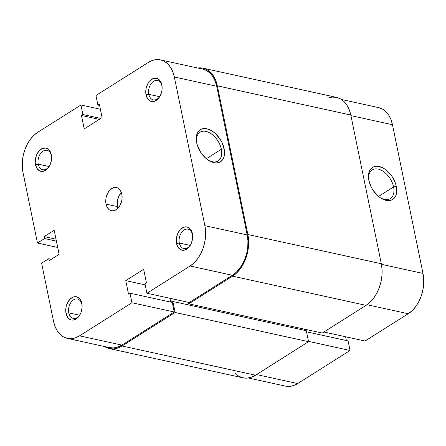 <?xml version="1.0" encoding="UTF-8"?>
<svg xmlns="http://www.w3.org/2000/svg" width="446" height="446" viewBox="0 0 446 446"><rect width="100%" height="100%" fill="white"/><g stroke="black" fill="none" stroke-linecap="round" stroke-linejoin="round"><path stroke-width="0.67" d="M161.959 86.022A9.901 6.645 -77.7 0 0 153.563 81.328A9.901 6.645 -77.7 0 0 148.802 94.34L146.048 94.853A11.886 7.972 102.3 0 1 151.768 79.249A11.886 7.972 102.3 0 1 161.842 84.879L161.959 86.022A9.901 6.645 102.3 0 1 162.11 86.92A9.901 6.645 -77.7 0 0 161.959 86.022L161.262 82.9L159.3 79.817L156.518 78.267L153.346 78.479L150.269 80.425L147.749 83.809L146.171 88.113L145.775 92.684L146.628 96.832L148.59 99.915L151.372 101.471L154.545 101.259L157.628 99.313L160.147 95.929L161.725 91.62L162.076 89.323L161.842 84.879A11.886 7.972 102.3 0 1 162.071 86.457A11.886 7.972 102.3 0 1 159.902 96.364A11.886 7.972 102.3 0 1 151.975 101.571A11.886 7.972 102.3 0 1 146.048 94.853L148.802 94.34A9.901 6.645 102.3 0 1 150.664 84.35A9.901 6.645 102.3 0 1 157.499 80.509A9.901 6.645 102.3 0 1 161.959 86.022M192.482 234.719A9.901 6.645 -77.7 0 0 184.087 230.025A9.901 6.645 -77.7 0 0 179.325 243.031L176.571 243.549A11.886 7.972 102.3 0 1 182.286 227.939A11.886 7.972 102.3 0 1 192.365 233.57L192.482 234.719A9.901 6.645 102.3 0 1 192.633 235.611A9.901 6.645 -77.7 0 0 192.482 234.719L191.786 231.597L189.823 228.514L187.041 226.958L183.869 227.17L180.792 229.116L178.272 232.5L176.694 236.809L176.298 241.381L176.571 243.549L178.01 247.235L180.429 249.598L183.462 250.284L186.651 249.18L189.505 246.465L191.596 242.546L192.6 238.019L192.365 233.57A11.886 7.972 102.3 0 1 192.594 235.148A11.886 7.972 102.3 0 1 190.425 245.055A11.886 7.972 102.3 0 1 182.492 250.262A11.886 7.972 102.3 0 1 176.571 243.549L179.325 243.031A9.901 6.645 102.3 0 1 181.188 233.046A9.901 6.645 102.3 0 1 188.022 229.199A9.901 6.645 102.3 0 1 192.482 234.719M51.418 155.855A9.901 6.645 -77.7 0 0 43.022 151.161A9.901 6.645 -77.7 0 0 38.261 164.167L35.507 164.685A11.886 7.972 102.3 0 1 41.222 149.075A11.886 7.972 102.3 0 1 51.301 154.706L51.418 155.855A9.901 6.645 102.3 0 1 51.569 156.747A9.901 6.645 -77.7 0 0 51.418 155.855L50.721 152.733L48.759 149.65L45.977 148.094L42.805 148.306L39.727 150.252L37.208 153.636L35.63 157.94L35.234 162.517L35.507 164.685L36.946 168.371L39.365 170.734L42.398 171.415L45.587 170.316L48.441 167.601L50.532 163.676L51.535 159.15L51.301 154.706A11.886 7.972 102.3 0 1 51.53 156.284A11.886 7.972 102.3 0 1 49.361 166.191A11.886 7.972 102.3 0 1 41.428 171.398A11.886 7.972 102.3 0 1 35.507 164.685L38.261 164.167A9.901 6.645 102.3 0 1 40.123 154.182A9.901 6.645 102.3 0 1 46.958 150.335A9.901 6.645 102.3 0 1 51.418 155.855M81.941 304.546A9.901 6.645 -77.7 0 0 73.545 299.851A9.901 6.645 -77.7 0 0 68.784 312.858L66.03 313.376A11.886 7.972 102.3 0 1 71.745 297.766A11.886 7.972 102.3 0 1 81.824 303.403L81.941 304.546A9.901 6.645 102.3 0 1 82.086 305.443A9.901 6.645 -77.7 0 0 81.941 304.546L81.244 301.424L79.282 298.341L76.5 296.785L73.328 296.997L70.251 298.943L67.725 302.327L66.153 306.636L65.757 311.208L66.61 315.355L68.573 318.438L71.354 319.994L72.921 320.111L76.104 319.013L78.964 316.292L81.049 312.373L82.058 307.846L81.824 303.403A11.886 7.972 102.3 0 1 82.053 304.975A11.886 7.972 102.3 0 1 79.884 314.882A11.886 7.972 102.3 0 1 71.951 320.089A11.886 7.972 102.3 0 1 66.03 313.376L68.784 312.858A9.901 6.645 102.3 0 1 70.646 302.873A9.901 6.645 102.3 0 1 77.481 299.026A9.901 6.645 102.3 0 1 81.941 304.546M221.361 149.254A16.965 10.492 57.7 0 0 206.961 131.67A16.965 10.492 57.7 0 0 196.435 141.471A16.965 10.492 -122.3 0 1 200.009 132.222A16.965 10.492 -122.3 0 1 212.368 134.659A16.965 10.492 -122.3 0 1 221.361 149.254L206.342 158.743L221.361 149.254A16.965 10.492 -122.3 0 1 218.133 160.911A16.965 10.492 -122.3 0 1 208.243 160.159A16.965 10.492 57.7 0 0 221.361 149.254L224.115 148.735L221.361 149.254M196.658 142.731A18.949 11.719 -122.3 0 1 196.346 140.774A18.949 11.719 -122.3 0 1 207.719 129.006A18.949 11.719 -122.3 0 1 224.115 148.735L221.74 142.029L219.867 138.823L215.123 133.321L212.43 131.241L206.911 128.799L204.296 128.537L201.921 128.939L199.869 129.987L198.219 131.637L197.043 133.828L196.374 136.476L196.658 142.731L197.6 146.087L200.901 152.644L205.651 158.146L208.343 160.225L213.863 162.667L216.472 162.929L218.852 162.528L220.904 161.48L222.548 159.83L223.73 157.639L224.399 154.991L224.115 148.735A18.949 11.719 -122.3 0 1 208.834 160.543A18.949 11.719 -122.3 0 1 196.658 142.731M49.082 166.536L38.261 164.167L49.082 166.536M159.623 96.704L148.802 94.34L159.623 96.704M190.147 245.4L179.325 243.031L190.147 245.4M79.605 315.227L68.784 312.858L79.605 315.227M121.396 192.538A11.886 7.972 -77.7 0 0 117.521 206.626L106.042 204.117A11.886 7.972 102.3 0 1 108.278 192.131A11.886 7.972 102.3 0 1 116.478 187.521A11.886 7.972 102.3 0 1 121.83 194.138L120.398 190.453L117.978 188.089L116.512 187.526L113.34 187.738L110.257 189.684L107.737 193.068L106.159 197.372L105.808 199.674L106.042 204.117L106.616 206.091L108.584 209.174L109.894 210.166L112.927 210.846L114.533 210.518L117.616 208.572L120.136 205.188L121.713 200.884L122.065 198.587L121.83 194.138A11.886 7.972 102.3 0 1 119.595 206.124A11.886 7.972 102.3 0 1 111.394 210.735A11.886 7.972 102.3 0 1 106.042 204.117L117.521 206.626A11.886 7.972 -77.7 0 0 117.961 208.232M109.61 347.629L113.658 347.936L117.805 347.077L121.892 345.092L79.561 335.827A30.702 20.594 102.3 0 1 67.363 338.38A30.702 20.594 102.3 0 1 53.531 321.276L41.612 263.212L48.72 258.725L51.301 259.288L48.72 258.725L49.116 260.67L59.117 254.354L54.178 230.281L44.176 236.597L56.006 239.184L44.176 236.597L44.572 238.543L56.402 241.135L44.572 238.543L37.47 243.031L57.701 247.463L37.47 243.031L23.008 172.58L22.3 166.982L22.406 161.101L23.315 155.163L24.998 149.404L27.39 144.041L30.395 139.28L33.902 135.3L37.771 132.256L80.938 104.994L82.9 114.55L81.451 115.464L84.21 128.916L102.112 117.61L99.346 104.158L97.903 105.072L95.94 95.516L148.312 62.429L152.404 60.444L156.546 59.586L160.593 59.892L164.384 61.353L167.78 63.912L170.634 67.463L172.853 71.878L174.341 76.98L204.865 225.676L205.573 231.273L205.467 237.155L204.558 243.092L202.874 248.851L200.483 254.214L197.478 258.975L193.971 262.956L190.102 266L146.935 293.262L144.972 283.706L146.422 282.792L143.662 269.339L125.761 280.645L128.526 294.098L129.97 293.184L131.932 302.739L174.269 312.005L121.892 345.092L79.561 335.827L131.932 302.739L79.561 335.827L75.469 337.812L71.327 338.67L67.279 338.363L63.488 336.903L60.099 334.344L57.239 330.793L55.02 326.377L53.531 321.276L41.612 263.212L48.72 258.725L49.116 260.67L59.117 254.354L54.178 230.281L44.176 236.597L44.572 238.543L37.47 243.031L23.008 172.58A30.702 20.594 102.3 0 1 37.771 132.256L80.938 104.994L100.395 109.253L80.938 104.994L82.9 114.55L100.768 118.463L82.9 114.55L81.451 115.464L99.319 119.377L81.451 115.464L84.21 128.916L102.112 117.61L99.346 104.158L97.903 105.072L99.614 105.451L97.903 105.072L95.94 95.516L148.312 62.429A30.702 20.594 102.3 0 1 160.51 59.876A30.702 20.594 102.3 0 1 174.341 76.98L216.678 86.245L215.189 81.144L212.971 76.729L210.111 73.177L206.721 70.619L202.93 69.163M67.363 338.38L109.694 347.646A30.702 20.594 -77.7 0 0 121.892 345.092L174.269 312.005L172.307 302.449L129.97 293.184L128.526 294.098L125.761 280.645L145.218 284.905L125.761 280.645L143.662 269.339L146.422 282.792L144.972 283.706L146.935 293.262L190.102 266L232.433 275.266L236.308 272.222L239.814 268.247L242.819 263.48L245.211 258.117L246.889 252.358L247.803 246.421L247.909 240.539L247.201 234.942L216.678 86.245L247.201 234.942L204.865 225.676L174.341 76.98L216.678 86.245A30.702 20.594 -77.7 0 0 202.846 69.141L160.51 59.876M170.595 302.076L169.815 298.274L170.595 302.076M189.271 302.533L232.433 275.266L189.271 302.533L146.935 293.262L189.271 302.533M118.101 208.605L117.248 204.463L117.638 199.886L119.216 195.582L121.736 192.198M172.307 302.449L174.269 312.005L131.932 302.739L129.97 293.184L172.307 302.449M190.102 266L232.433 275.266A30.702 20.594 -77.7 0 0 247.201 234.942L204.865 225.676A30.702 20.594 102.3 0 1 190.102 266M80.113 314.475A9.901 6.645 102.3 0 1 73.244 318.377A9.901 6.645 102.3 0 1 68.784 312.858A9.901 6.645 -77.7 0 0 80.113 314.475M190.654 244.648A9.901 6.645 102.3 0 1 183.785 248.55A9.901 6.645 102.3 0 1 179.325 243.031A9.901 6.645 -77.7 0 0 190.654 244.648M160.131 95.957A9.901 6.645 102.3 0 1 153.262 99.854A9.901 6.645 102.3 0 1 148.802 94.34A9.901 6.645 -77.7 0 0 160.131 95.957M49.59 165.784A9.901 6.645 102.3 0 1 42.721 169.686A9.901 6.645 102.3 0 1 38.261 164.167A9.901 6.645 -77.7 0 0 49.59 165.784M203.058 68.177A31.694 21.257 102.3 0 0 197.695 68.015L203.142 68.193L207.055 69.699L210.557 72.341L213.506 76.004L215.797 80.564L217.336 85.833L350.796 115.046L381.319 263.737L247.859 234.524L217.336 85.833L350.796 115.046A31.694 21.257 -77.7 0 0 336.518 97.384L203.058 68.177A31.694 21.257 102.3 0 1 217.336 85.833L247.859 234.524A31.694 21.257 102.3 0 1 232.617 276.146L366.077 305.359A31.694 21.257 -77.7 0 0 381.319 263.737L247.859 234.524L248.589 240.305L248.478 246.376L247.541 252.503L245.802 258.446L243.332 263.987L240.232 268.905L236.614 273.008L232.617 276.146L366.077 305.359L322.252 333.045L188.792 303.832L232.617 276.146L188.792 303.832L322.252 333.045L366.077 305.359L370.074 302.221L373.692 298.118L376.792 293.2L379.262 287.659L381.001 281.716L381.938 275.589L382.049 269.518L381.319 263.737L350.796 115.046L349.257 109.772L346.966 105.217L344.017 101.549L340.515 98.912L336.602 97.406L332.426 97.089L328.144 97.969M188.491 302.36L188.792 303.832L188.491 302.36M170.589 298.441L171.37 302.243L170.589 298.441M304.601 330.341L304.356 329.126L304.601 330.341M104.542 346.52L109.398 348.594L113.574 348.911L117.856 348.031L122.076 345.979L175.111 312.479L172.853 301.502L171.599 302.293L172.853 301.502L306.313 330.715L172.853 301.502L175.111 312.479L308.565 341.686L306.313 330.715L308.565 341.686L255.536 375.192L122.076 345.979L175.111 312.479L308.565 341.686L255.536 375.192L122.076 345.979A31.694 21.257 102.3 0 1 109.482 348.616A31.694 21.257 102.3 0 1 104.548 346.52M109.482 348.616L242.942 377.823A31.694 21.257 -77.7 0 0 255.536 375.192L251.315 377.238L247.034 378.124L242.858 377.807L238.945 376.301L235.443 373.659M380.449 197.851A16.965 10.492 57.7 0 0 393.567 186.946L396.321 186.428A18.949 11.719 -122.3 0 1 381.04 198.236A18.949 11.719 -122.3 0 1 368.864 180.424L371.239 187.13L373.107 190.336L377.857 195.839L380.55 197.918L386.069 200.36L388.678 200.622L391.058 200.221L393.11 199.172L394.755 197.522L395.937 195.331L396.606 192.683L396.321 186.428L395.379 183.072L392.073 176.516L387.329 171.013L384.63 168.934L379.117 166.492L376.502 166.23L374.127 166.631L372.075 167.679L370.425 169.329L369.243 171.52L368.58 174.169L368.452 177.174L368.864 180.424A18.949 11.719 -122.3 0 1 368.552 178.467A18.949 11.719 -122.3 0 1 379.925 166.698A18.949 11.719 -122.3 0 1 396.321 186.428L393.567 186.946A16.965 10.492 -122.3 0 1 390.334 198.604A16.965 10.492 -122.3 0 1 380.449 197.851M378.548 196.435L393.567 186.946L378.548 196.435M341.458 99.48L378.637 107.62A30.702 20.594 -77.7 0 1 392.469 124.724L350.913 115.631L392.469 124.724L422.992 273.42A30.702 20.594 -77.7 0 1 408.229 313.744L365.062 341.006L323.907 331.997L365.062 341.006L408.229 313.744L367.03 304.724L408.229 313.744L412.098 310.7L415.605 306.72L418.61 301.959L421.002 296.596L422.685 290.837L423.594 284.899L423.7 279.018L422.992 273.42L392.469 124.724L390.98 119.623L388.761 115.207L385.901 111.656L382.512 109.097L378.721 107.637M285.407 386.108L289.454 386.414L293.596 385.556L297.688 383.571L350.06 350.484L348.097 340.928L306.541 331.83L348.097 340.928L350.06 350.484L308.504 341.391L350.06 350.484L297.688 383.571L256.528 374.562L297.688 383.571A30.702 20.594 -77.7 0 1 285.49 386.125L248.305 377.985M346.386 340.549L345.605 336.747L346.386 340.549M422.992 273.42L381.43 264.322L422.992 273.42M368.641 179.164A16.965 10.492 -122.3 0 1 372.215 169.915A16.965 10.492 -122.3 0 1 384.575 172.351A16.965 10.492 -122.3 0 1 393.567 186.946A16.965 10.492 57.7 0 0 379.167 169.363A16.965 10.492 57.7 0 0 368.641 179.164"/></g></svg>
